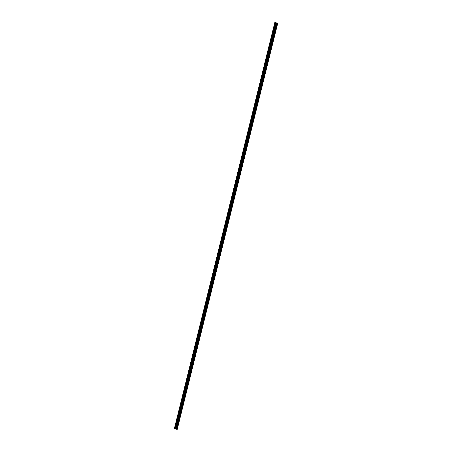 <?xml version="1.0" encoding="UTF-8"?>
<svg xmlns="http://www.w3.org/2000/svg" width="452" height="452" viewBox="0 0 452 452"><rect width="100%" height="100%" fill="white"/><g stroke="black" fill="none" stroke-linecap="round" stroke-linejoin="round"><path stroke-width="0.68" d="M174.557 428.858L177.235 429.349L277.737 23.233L275.421 22.611L174.867 428.739L174.263 428.773L174.557 428.858M274.697 24.662L274.353 25.431L274.697 24.662M175.207 426.682L174.867 427.445L175.207 426.682M177.235 418.479L176.896 419.241L177.235 418.479M179.269 410.275L178.924 411.037L179.269 410.275M181.297 402.071L180.958 402.834L181.297 402.071M183.326 393.867L182.987 394.63L183.326 393.867M185.36 385.658L185.015 386.426L185.36 385.658M187.388 377.454L187.049 378.222L187.388 377.454M189.416 369.25L189.077 370.018L189.416 369.25M191.45 361.046L191.111 361.815L191.45 361.046M193.479 352.842L193.14 353.605L193.479 352.842M195.507 344.639L195.168 345.401L195.507 344.639M197.541 336.435L197.202 337.198L197.541 336.435M199.569 328.231L199.23 328.994L199.569 328.231M201.598 320.027L201.259 320.79L201.598 320.027M203.632 311.818L203.293 312.586L203.632 311.818M205.66 303.614L205.321 304.382L205.66 303.614M207.694 295.41L207.349 296.179L207.694 295.41M209.722 287.206L209.383 287.975L209.722 287.206M211.751 279.003L211.412 279.765L211.751 279.003M213.785 270.799L213.446 271.562L213.785 270.799M215.813 262.595L215.474 263.358L215.813 262.595M217.841 254.391L217.502 255.154L217.841 254.391M219.875 246.187L219.536 246.95L219.875 246.187M221.904 237.978L221.565 238.746L221.904 237.978M223.932 229.774L223.593 230.543L223.932 229.774M225.966 221.57L225.627 222.339L225.966 221.57M227.994 213.367L227.655 214.129L227.994 213.367M230.028 205.163L229.684 205.926L230.028 205.163M232.057 196.959L231.718 197.722L232.057 196.959M234.085 188.755L233.746 189.518L234.085 188.755M236.119 180.551L235.774 181.314L236.119 180.551M238.147 172.348L237.808 173.11L238.147 172.348M240.176 164.138L239.837 164.907L240.176 164.138M242.21 155.934L241.871 156.703L242.21 155.934M244.238 147.731L243.899 148.499L244.238 147.731M246.267 139.527L245.928 140.29L246.267 139.527M248.301 131.323L247.962 132.086L248.301 131.323M250.329 123.119L249.99 123.882L250.329 123.119M252.363 114.915L252.018 115.678L252.363 114.915M254.391 106.712L254.052 107.474L254.391 106.712M256.42 98.502L256.081 99.27L256.42 98.502M258.454 90.298L258.109 91.067L258.454 90.298M260.482 82.094L260.143 82.863L260.482 82.094M262.51 73.891L262.171 74.659L262.51 73.891M264.544 65.687L264.205 66.45L264.544 65.687M266.573 57.483L266.234 58.246L266.573 57.483M268.601 49.279L268.262 50.042L268.601 49.279M270.635 41.075L270.296 41.838L270.635 41.075M272.663 32.872L272.324 33.634L272.663 32.872M274.782 22.651L174.348 428.767M275.33 22.623L274.856 22.645M177.235 429.349L174.845 428.722L275.347 22.6M177.06 429.293L277.568 23.171M275.262 22.606L174.754 428.728M174.913 428.733L275.421 22.611M275.663 22.679L175.161 428.795M275.912 22.753L175.404 428.875M276.935 23.007L176.433 429.129M276.409 22.905L175.901 429.021M176.094 429.072L276.601 22.95"/></g></svg>
